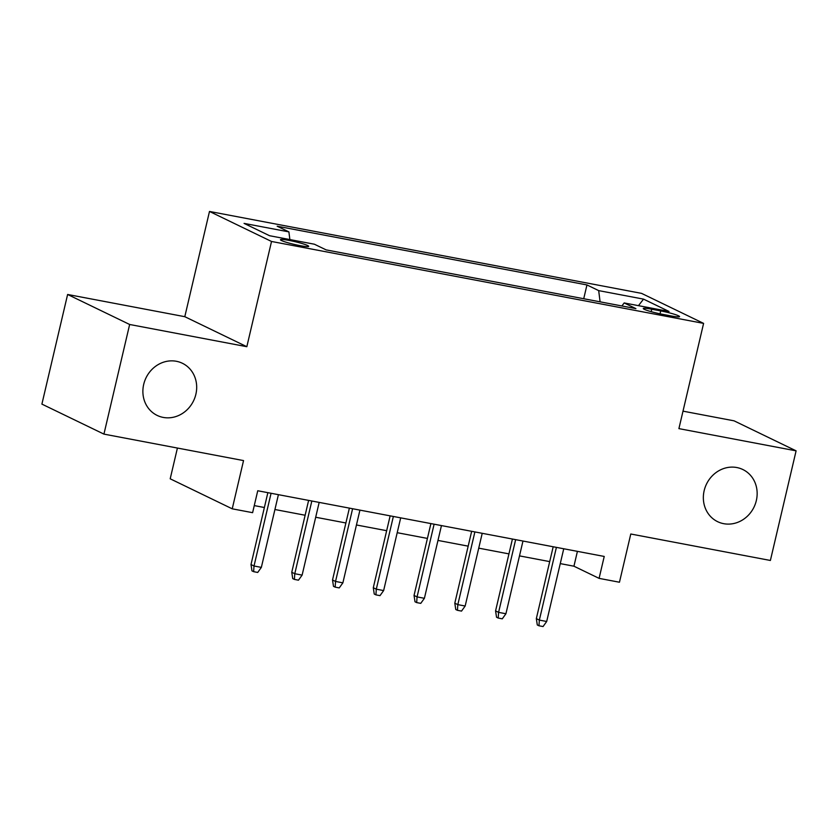 <?xml version="1.0" encoding="UTF-8"?>
<svg xmlns="http://www.w3.org/2000/svg" width="838" height="838" viewBox="0 0 838 838"><rect width="100%" height="100%" fill="white"/><g stroke="black" fill="none" stroke-linecap="round" stroke-linejoin="round"><path stroke-width="1.26" d="M195.872 394.289A28.963 26.397 -64.2 0 1 157.167 415.418A28.963 26.397 -64.2 0 1 143.696 384.401A28.963 26.397 -64.2 0 1 182.391 363.273A28.963 26.397 -64.2 0 1 195.872 394.289M756.337 500.558A28.963 26.397 -64.2 0 1 717.642 521.686A28.963 26.397 -64.2 0 1 704.161 490.659A28.963 26.397 -64.2 0 1 742.866 469.531A28.963 26.397 -64.2 0 1 756.337 500.558M299.941 245.618A14.487 1.425 13.2 0 0 308.677 246.33A14.487 1.425 13.2 0 0 289.204 240.433A14.487 1.425 13.2 0 0 280.468 239.72A14.487 1.425 13.2 0 0 299.941 245.618M177.415 448.047L170.198 478.802L232.231 508.823L252.605 512.678L257.748 490.754L604.229 556.442L599.086 578.367L619.46 582.232L630.784 534.005L770.384 560.465L796.1 450.844L734.067 420.833L683.012 411.154M67.616 294.473L41.9 404.105L103.933 434.115L129.649 324.484L246.833 346.702L271.522 241.47L209.49 211.448L184.8 316.691L67.616 294.473L129.649 324.484M271.522 241.47L703.595 323.384L641.562 293.373L209.49 211.448M660.711 310.908L651.744 309.212A14.026 1.372 13.2 0 0 643.28 308.52A14.026 1.372 13.2 0 0 662.146 314.24L671.112 315.936A14.026 1.372 13.2 0 0 679.576 316.628A14.026 1.372 13.2 0 0 660.711 310.908L660.03 313.821M600.092 301.837L598.688 290.618L586.956 284.941L277.169 226.208L288.901 231.885L244.068 223.39L269.553 235.719L314.386 244.214L326.129 249.892L635.916 308.625L624.174 302.947L621.89 305.964M598.688 290.618L643.532 299.124L669.017 311.453L624.174 302.947M232.231 508.823L243.544 460.586L103.933 434.115M703.595 323.384L678.906 428.627L796.1 450.844M560.255 563.607L573.936 566.205L599.086 578.367M254.27 505.597L264.368 507.514M274.927 509.514L305.137 515.244M315.685 517.245L345.895 522.975M356.454 524.976L386.653 530.695M397.212 532.696L427.422 538.425M437.97 540.426L468.18 546.156M478.739 548.157L508.938 553.887M519.497 555.887L549.707 561.607M577.413 551.362L573.936 566.205M583.719 298.737L586.956 284.941M288.901 231.885L289.864 239.563M638.462 305.661L643.532 299.124M246.833 346.702L184.8 316.691M553.185 546.774L536.33 618.633L539.347 620.089L556.401 547.382M546.69 621.482L543.045 626.552L538.97 625.777L539.347 620.089L546.69 621.482L563.744 548.775M538.97 625.777L537.294 624.959L536.33 618.633M512.427 539.044L495.572 610.902L498.589 612.358L515.642 539.651M505.922 613.751L502.287 618.821L498.212 618.046L498.589 612.358L505.922 613.751L522.975 541.044M498.212 618.046L496.536 617.239L495.572 610.902M471.658 531.313L454.804 603.171L457.82 604.638L474.884 531.921M465.163 606.021L461.529 611.091L457.443 610.315L457.82 604.638L465.163 606.021L482.217 533.314M457.443 610.315L455.767 609.509L454.804 603.171M430.9 523.582L414.045 595.441L417.062 596.907L434.115 524.19M424.405 598.301L420.76 603.36L416.685 602.595L417.062 596.907L424.405 598.301L441.458 525.583M416.685 602.595L415.009 601.778L414.045 595.441M390.141 515.852L373.287 587.721L376.304 589.177L393.357 516.47M383.636 590.57L380.002 595.64L375.927 594.865L376.304 589.177L383.636 590.57L400.69 517.853M375.927 594.865L374.251 594.048L373.287 587.721M349.373 508.132L332.518 579.99L335.535 581.446L352.599 508.739M342.878 582.839L339.243 587.909L335.158 587.134L335.535 581.446L342.878 582.839L359.931 510.133M335.158 587.134L333.482 586.328L332.518 579.99M308.614 500.401L291.76 572.26L294.777 573.726L311.83 501.009M302.12 575.109L298.475 580.179L294.4 579.404L294.777 573.726L302.12 575.109L319.173 502.402M294.4 579.404L292.724 578.597L291.76 572.26M267.856 492.671L251.002 564.529L254.019 565.996L271.072 493.278M261.351 567.389L257.716 572.448L253.642 571.673L254.019 565.996L261.351 567.389L278.405 494.671M253.642 571.673L251.966 570.867L251.002 564.529M651.168 311.663L651.744 309.212"/></g></svg>
